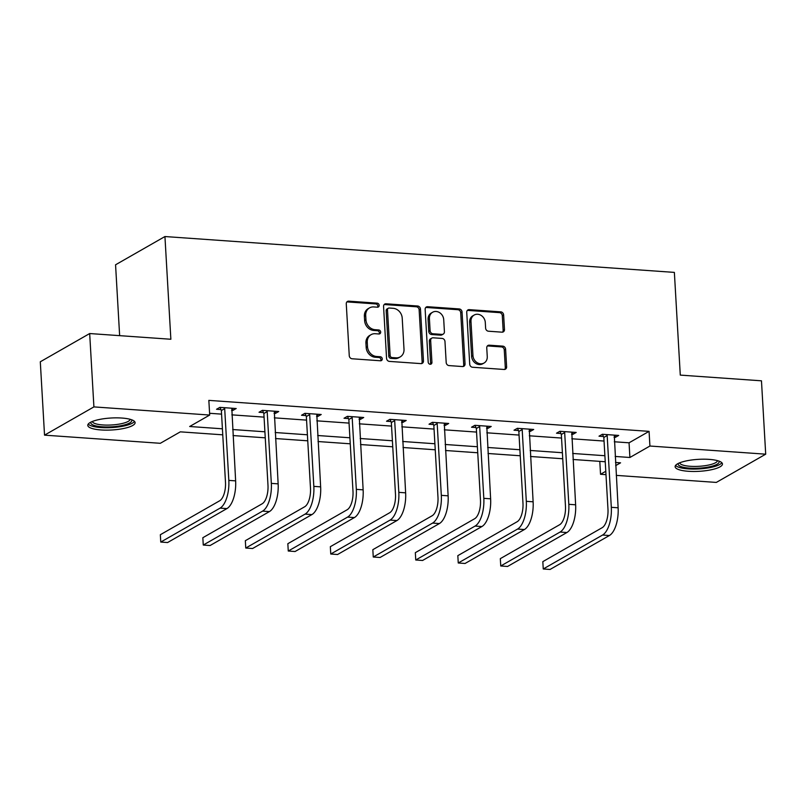 <?xml version="1.0" encoding="UTF-8"?>
<svg xmlns="http://www.w3.org/2000/svg" width="806" height="806" viewBox="0 0 806 806"><rect width="100%" height="100%" fill="white"/><g stroke="black" fill="none" stroke-linecap="round" stroke-linejoin="round"><path stroke-width="1.21" d="M379.173 305.313A2.086 1.803 60.2 0 0 377.188 303.167L348.776 301.162A2.982 2.569 60.2 0 0 346.268 303.862L349.26 355.708A2.982 2.569 60.2 0 0 352.101 358.771L380.503 360.776A2.086 1.803 60.2 0 0 380.271 356.736L376.593 356.484A9.541 8.231 60.2 0 1 367.506 346.661L367.264 342.338A9.541 8.231 60.2 0 1 371.082 334.661A9.541 8.231 60.2 0 1 375.284 333.724L378.961 333.986A2.086 1.803 60.2 0 0 378.729 329.956L375.052 329.694A9.541 8.231 60.2 0 1 365.964 319.871L365.712 315.549A9.541 8.231 60.2 0 1 369.531 307.872A9.541 8.231 60.2 0 1 373.742 306.935L377.42 307.197A2.086 1.803 60.2 0 0 379.173 305.313M377.571 307.197A2.086 1.803 60.2 0 0 375.848 303.933L347.436 301.928A2.982 2.569 60.2 0 0 346.862 301.958M380.664 360.776A2.086 1.803 60.2 0 0 378.941 357.501L375.264 357.249L376.593 356.484M379.112 333.986A2.086 1.803 60.2 0 0 377.399 330.712L373.722 330.46L375.052 329.694M688.374 471.288A23.696 5.995 -3.3 0 1 675.126 466.694A23.696 5.995 -3.3 0 1 709.199 459.38A23.696 5.995 -3.3 0 1 722.448 463.964A23.696 5.995 -3.3 0 1 688.374 471.288M101.032 429.951A23.696 5.995 -3.3 0 1 87.783 425.356A23.696 5.995 -3.3 0 1 121.857 418.042A23.696 5.995 -3.3 0 1 135.106 422.636A23.696 5.995 -3.3 0 1 101.032 429.951M501.967 332.173A2.982 2.569 60.2 0 0 504.475 329.483L503.629 314.934A2.982 2.569 60.2 0 0 500.788 311.862L469.243 309.645A2.982 2.569 60.2 0 0 466.734 312.335L469.717 364.181A2.982 2.569 60.2 0 0 472.558 367.254L504.113 369.47A2.982 2.569 60.2 0 0 506.621 366.78L505.604 349.21A2.982 2.569 60.2 0 0 502.773 346.137L489.262 345.19A2.982 2.569 60.2 0 0 486.753 347.88L487.257 356.595A7.979 6.881 60.2 0 1 484.063 363.012A7.979 6.881 60.2 0 1 472.951 355.587L470.986 321.453A7.979 6.881 60.2 0 1 474.18 315.035A7.979 6.881 60.2 0 1 485.293 322.46L485.615 328.153A2.982 2.569 60.2 0 0 488.456 331.216L501.967 332.173M222.758 434.827L180.322 431.845L160.313 443.3L44.532 435.149L40.3 361.783L89.678 333.543L170.862 339.255L164.938 236.541L674.37 272.398L680.284 375.102L761.468 380.815L765.7 454.181L716.322 482.421L616.247 475.379M89.678 333.543L93.909 406.899L209.691 415.05L189.672 426.505L222.406 428.802M614.313 441.769L629.053 442.806L649.072 431.361L208.845 400.38L209.691 415.05M649.072 431.361L649.918 446.03L765.7 454.181M420.47 309.081A2.982 2.569 60.2 0 0 417.629 306.008L386.074 303.791A2.982 2.569 60.2 0 0 383.565 306.481L386.558 358.327A2.982 2.569 60.2 0 0 389.399 361.4L420.954 363.617A2.982 2.569 60.2 0 0 423.462 360.927L420.47 309.081L419.14 309.847A2.982 2.569 60.2 0 0 416.299 306.774L384.744 304.557A2.982 2.569 60.2 0 0 384.16 304.577M427.654 306.713L459.208 308.94A2.982 2.569 60.2 0 1 462.05 312.003L465.042 363.849A2.982 2.569 60.2 0 1 462.533 366.549L449.033 365.592A2.982 2.569 60.2 0 1 446.192 362.529L444.972 341.502A2.982 2.569 60.2 0 0 442.131 338.429L433.175 337.805A2.982 2.569 60.2 0 0 430.666 340.495L431.935 362.388A2.086 1.803 60.2 0 1 428.188 362.116L425.145 309.413A2.982 2.569 60.2 0 1 427.654 306.713L426.324 307.479L457.879 309.705L459.208 308.94M164.938 236.541L115.56 264.791L119.641 335.649M209.59 413.287L221.559 414.133M231.836 414.858L264.056 417.125M274.332 417.84L306.552 420.117M316.829 420.833L349.058 423.1M359.325 423.825L391.555 426.092M401.821 426.817L434.051 429.084M444.318 429.81L476.548 432.076M486.824 432.802L519.044 435.069M529.32 435.794L561.54 438.061M571.817 438.776L604.047 441.053M231.574 410.335L232.874 410.425L236.218 408.521L219.867 407.373L216.532 409.277L220.955 409.589M274.07 413.327L275.38 413.418L278.715 411.513L262.363 410.355L259.028 412.269L263.451 412.581M316.567 416.319L317.876 416.41L321.211 414.496L304.87 413.347L301.525 415.261L305.948 415.574M359.063 419.311L360.373 419.402L363.708 417.488L347.366 416.339L344.031 418.254L348.444 418.556M401.559 422.294L402.869 422.394L406.204 420.48L389.862 419.332L386.527 421.236L390.95 421.548M444.066 425.286L445.365 425.377L448.7 423.472L432.359 422.324L429.024 424.228L433.447 424.54M486.562 428.278L487.862 428.369L491.207 426.465L474.855 425.316L471.52 427.22L475.943 427.533M529.058 431.27L530.368 431.361L533.703 429.457L517.351 428.308L514.016 430.213L518.439 430.525M571.555 434.263L572.865 434.353L576.199 432.449L559.848 431.291L556.513 433.205L560.936 433.517M614.051 437.255L615.361 437.346L618.696 435.431L602.354 434.283L599.009 436.197L603.432 436.509M44.532 435.149L93.909 406.899M605.981 474.663L600.541 474.281L605.79 471.278M599.795 461.364L600.541 474.281M615.683 465.616L620.56 462.825L615.502 462.473M605.235 461.747L573.006 459.48M562.739 458.755L530.509 456.488M520.243 455.763L488.013 453.496M477.746 452.771L445.517 450.504M435.24 449.788L403.02 447.511M392.744 446.796L360.524 444.529M350.247 443.804L318.017 441.537M307.751 440.811L275.521 438.545M265.255 437.819L233.025 435.552M615.159 456.448L629.899 457.486L649.918 446.03M232.682 429.527L264.902 431.794M275.178 432.52L307.398 434.787M317.675 435.512L349.905 437.779M360.171 438.504L392.401 440.771M402.668 441.487L434.897 443.753M445.164 444.479L477.394 446.746M487.66 447.471L519.89 449.738M530.167 450.463L562.387 452.73M572.663 453.456L604.883 455.722M629.053 442.806L629.899 457.486M232.874 410.425L232.753 408.279M275.38 413.418L275.249 411.262M317.876 416.41L317.745 414.254M360.373 419.402L360.252 417.246M402.869 422.394L402.748 420.238M445.365 425.377L445.244 423.231M487.862 428.369L487.741 426.223M530.368 431.361L530.237 429.215M572.865 434.353L572.734 432.197M615.361 437.346L615.23 435.19M369.531 307.872L368.201 308.638A9.541 8.231 60.2 0 0 364.383 316.315L365.712 315.549M373.722 330.46A9.541 8.231 60.2 0 1 364.634 320.637L364.383 316.315M371.082 334.661L369.742 335.427A9.541 8.231 60.2 0 0 365.924 343.104L367.264 342.338M375.264 357.249A9.541 8.231 60.2 0 1 366.176 347.426L365.924 343.104M421.528 363.587A2.982 2.569 60.2 0 0 422.122 361.692L419.14 309.847M389.248 308.033A2.086 1.803 60.2 0 0 387.495 309.917L390.124 355.426A2.086 1.803 60.2 0 0 392.109 357.572L395.988 357.844A9.541 8.231 60.2 0 0 400.189 356.917A9.541 8.231 60.2 0 0 404.008 349.23L402.214 318.118A9.541 8.231 60.2 0 0 393.127 308.305L389.248 308.033M388.331 308.235L387.001 309A2.086 1.803 60.2 0 0 386.165 310.683L387.495 309.917M400.189 356.917L398.859 357.673A9.541 8.231 60.2 0 1 394.648 358.61L390.769 358.338A2.086 1.803 60.2 0 1 388.784 356.192L386.165 310.683M463.107 366.518A2.982 2.569 60.2 0 0 463.702 364.614L460.72 312.768A2.982 2.569 60.2 0 0 457.879 309.705M431.865 338.097L430.525 338.852A2.982 2.569 60.2 0 0 429.336 341.26L430.595 363.143L431.935 362.388M430.333 364.272A2.086 1.803 60.2 0 0 430.595 363.143M443.723 319.68A7.979 6.881 60.2 0 0 432.6 312.254A7.979 6.881 60.2 0 0 429.417 318.672L430.102 330.702A2.982 2.569 60.2 0 0 432.943 333.765L441.9 334.399A2.982 2.569 60.2 0 0 444.408 331.709L443.723 319.68M432.6 312.254L431.27 313.02A7.979 6.881 60.2 0 0 428.077 319.438L429.417 318.672M443.219 334.107L441.879 334.873A2.982 2.569 60.2 0 1 440.57 335.165L431.613 334.53A2.982 2.569 60.2 0 1 428.772 331.468L428.077 319.438M426.324 307.479A2.982 2.569 60.2 0 0 425.739 307.509M474.18 315.035L472.84 315.801A7.979 6.881 60.2 0 0 469.646 322.219L470.986 321.453M484.063 363.012L482.734 363.778A7.979 6.881 60.2 0 1 471.621 356.353L469.646 322.219M504.697 369.44A2.982 2.569 60.2 0 0 505.291 367.546L504.274 349.975A2.982 2.569 60.2 0 0 501.433 346.902L487.932 345.955A2.982 2.569 60.2 0 0 487.348 345.986M502.541 332.143A2.982 2.569 60.2 0 0 503.135 330.238L502.299 315.7A2.982 2.569 60.2 0 0 499.458 312.627L467.903 310.411A2.982 2.569 60.2 0 0 467.329 310.431M224.29 407.675L224.693 408.622L221.358 410.536L225.489 482.3A15.193 6.66 94 0 1 219.665 500.788L160.344 534.721L160.767 542.065L220.088 508.123A22.79 9.984 -86 0 0 228.823 480.396L224.693 408.622M160.767 542.065L167.577 542.539L226.899 508.606A22.79 9.984 -86 0 0 235.634 480.87L231.796 408.209M221.358 410.536L220.028 407.383M131.529 419.735A20.513 5.189 -3.3 0 1 131.741 420.188A20.513 5.189 -3.3 0 1 112.699 426.757A20.513 5.189 -3.3 0 1 90.877 423.1A20.513 5.189 -3.3 0 1 91.007 422.072M92.297 421.498A18.991 4.806 176.7 0 0 92.307 421.528A18.991 4.806 176.7 0 0 111.56 424.974A18.991 4.806 176.7 0 0 130.169 419.311M88.247 424.057A23.545 5.954 176.7 0 0 111.651 427.593A23.545 5.954 176.7 0 0 134.491 421.387M718.871 461.072A20.513 5.189 -3.3 0 1 710.832 466.503A20.513 5.189 -3.3 0 1 689.644 468.135A20.513 5.189 -3.3 0 1 678.35 463.41M679.639 462.835A18.991 4.806 176.7 0 0 690.228 466.291A18.991 4.806 176.7 0 0 717.511 460.649M675.589 465.394A23.545 5.954 176.7 0 0 688.304 468.901A23.545 5.954 176.7 0 0 721.833 462.725M266.786 410.667L267.189 411.614L263.854 413.528L267.985 485.293A15.193 6.66 94 0 1 262.162 503.78L202.84 537.713L203.263 545.047L262.585 511.115A22.79 9.984 -86 0 0 271.33 483.378L267.189 411.614M203.263 545.047L210.074 545.531L269.395 511.598A22.79 9.984 -86 0 0 278.141 483.862L274.292 411.201M263.854 413.528L262.524 410.375M309.282 413.659L309.685 414.606L306.351 416.511L310.491 488.285A15.193 6.66 94 0 1 304.658 506.773L245.336 540.705L245.759 548.04L305.081 514.107A22.79 9.984 -86 0 0 313.826 486.371L309.685 414.606M245.759 548.04L252.57 548.523L311.892 514.591A22.79 9.984 -86 0 0 320.637 486.854L316.788 414.193M306.351 416.511L305.021 413.357M351.789 416.652L352.182 417.599L348.847 419.503L352.988 491.277A15.193 6.66 94 0 1 347.154 509.765L287.843 543.697L288.266 551.032L347.577 517.099A22.79 9.984 -86 0 0 356.323 489.363L352.182 417.599M288.266 551.032L295.077 551.516L354.388 517.573A22.79 9.984 -86 0 0 363.133 489.846L359.285 417.176M348.847 419.503L347.517 416.349M394.285 419.644L394.678 420.591L391.343 422.495L395.484 494.259A15.193 6.66 94 0 1 389.661 512.757L330.339 546.69L330.762 554.024L390.084 520.092A22.79 9.984 -86 0 0 398.819 492.355L394.678 420.591M330.762 554.024L337.573 554.508L396.895 520.565A22.79 9.984 -86 0 0 405.63 492.839L401.781 420.168M391.343 422.495L390.013 419.342M436.781 422.636L437.174 423.583L433.84 425.487L437.98 497.252A15.193 6.66 94 0 1 432.157 515.739L372.835 549.682L373.259 557.017L432.58 523.084A22.79 9.984 -86 0 0 441.315 495.347L437.174 423.583M373.259 557.017L380.069 557.49L439.391 523.557A22.79 9.984 -86 0 0 448.126 495.821L444.277 423.16M433.84 425.487L432.51 422.334M479.278 425.628L479.681 426.565L476.336 428.48L480.477 500.244A15.193 6.66 94 0 1 474.653 518.732L415.332 552.664L415.755 560.009L475.077 526.066A22.79 9.984 -86 0 0 483.812 498.34L479.681 426.565M415.755 560.009L422.566 560.482L481.887 526.55A22.79 9.984 -86 0 0 490.622 498.813L486.784 426.152M476.336 428.48L475.006 425.326M521.774 428.611L522.177 429.558L518.842 431.472L522.973 503.236A15.193 6.66 94 0 1 517.15 521.724L457.828 555.656L458.251 562.991L517.573 529.058A22.79 9.984 -86 0 0 526.308 501.332L522.177 429.558M458.251 562.991L465.062 563.475L524.384 529.542A22.79 9.984 -86 0 0 533.119 501.806L529.28 429.145M518.842 431.472L517.512 428.318M564.271 431.603L564.674 432.55L561.339 434.464L565.469 506.228A15.193 6.66 94 0 1 559.646 524.716L500.325 558.649L500.748 565.983L560.069 532.051A22.79 9.984 -86 0 0 568.814 504.314L564.674 432.55M500.748 565.983L507.558 566.467L566.88 532.534A22.79 9.984 -86 0 0 575.625 504.798L571.776 432.137M561.339 434.464L560.009 431.301M606.767 434.595L607.17 435.542L603.835 437.446L607.976 509.221A15.193 6.66 94 0 1 602.142 527.708L542.831 561.641L543.244 568.976L602.566 535.043A22.79 9.984 -86 0 0 611.311 507.306L607.17 435.542M543.244 568.976L550.055 569.459L609.376 535.527A22.79 9.984 -86 0 0 618.121 507.79L614.273 435.129M603.835 437.446L602.505 434.293M375.848 303.933L377.188 303.167M378.941 357.501L380.271 356.736M377.399 330.712L378.729 329.956M364.634 320.637L365.964 319.871M366.176 347.426L367.506 346.661M347.436 301.928L348.776 301.162M422.122 361.692L423.462 360.927M384.744 304.557L386.074 303.791M416.299 306.774L417.629 306.008M388.784 356.192L390.124 355.426M390.769 358.338L392.109 357.572M394.648 358.61L395.988 357.844M460.72 312.768L462.05 312.003M463.702 364.614L465.042 363.849M429.336 341.26L430.666 340.495M428.772 331.468L430.102 330.702M431.613 334.53L432.943 333.765M440.57 335.165L441.9 334.399M471.621 356.353L472.951 355.587M487.932 345.955L489.262 345.19M501.433 346.902L502.773 346.137M504.274 349.975L505.604 349.21M505.291 367.546L506.621 366.78M467.903 310.411L469.243 309.645M499.458 312.627L500.788 311.862M502.299 315.7L503.629 314.934M503.135 330.238L504.475 329.483M228.823 480.396L235.634 480.87M220.088 508.123L226.899 508.606M271.33 483.378L278.141 483.862M262.585 511.115L269.395 511.598M313.826 486.371L320.637 486.854M305.081 514.107L311.892 514.591M356.323 489.363L363.133 489.846M347.577 517.099L354.388 517.573M398.819 492.355L405.63 492.839M390.084 520.092L396.895 520.565M441.315 495.347L448.126 495.821M432.58 523.084L439.391 523.557M483.812 498.34L490.622 498.813M475.077 526.066L481.887 526.55M526.308 501.332L533.119 501.806M517.573 529.058L524.384 529.542M568.814 504.314L575.625 504.798M560.069 532.051L566.88 532.534M611.311 507.306L618.121 507.79M602.566 535.043L609.376 535.527"/></g></svg>
